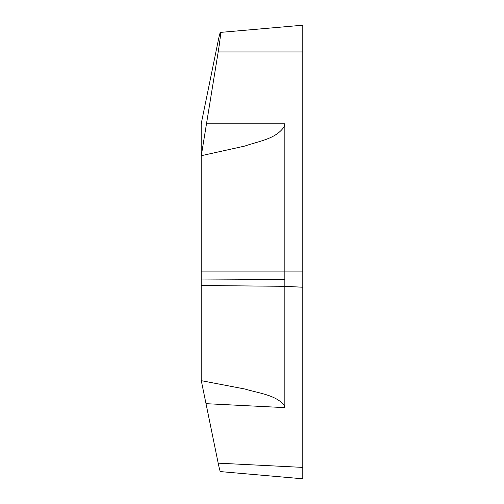 <?xml version="1.0" encoding="UTF-8"?>
<svg xmlns="http://www.w3.org/2000/svg" width="504" height="504" viewBox="0 0 504 504"><rect width="100%" height="100%" fill="white"/><g stroke="black" fill="none" stroke-linecap="round" stroke-linejoin="round"><path stroke-width="0.76" d="M220.393 32.407C220.015 32.628 219.272 35.444 218.182 40.849L201.197 123.858L201.197 380.142L201.304 380.678L244.837 389C258.073 393.051 275.934 394.897 284.212 405.323L284.842 407.629L284.842 123.801L284.212 126.611C275.934 139.243 258.073 141.278 244.837 146.059L201.304 155.692L218.182 51.944C220.078 40.087 220.821 33.573 220.393 32.407L302.803 25.2L302.803 467.397L218.182 463.151C219.272 468.556 220.015 471.372 220.393 471.593L302.803 478.8L302.803 467.397M218.182 463.151L201.304 380.678M284.842 279.455L201.197 279.04M201.197 156.334L201.304 155.692M302.803 232.111L302.803 478.8L302.803 232.111M302.803 51.944L218.182 51.944M206.275 123.801L284.842 123.801M302.803 271.889L201.197 271.889M201.197 285.491L284.842 286.329L302.803 287.23M284.842 407.629L206.275 403.691"/></g></svg>
